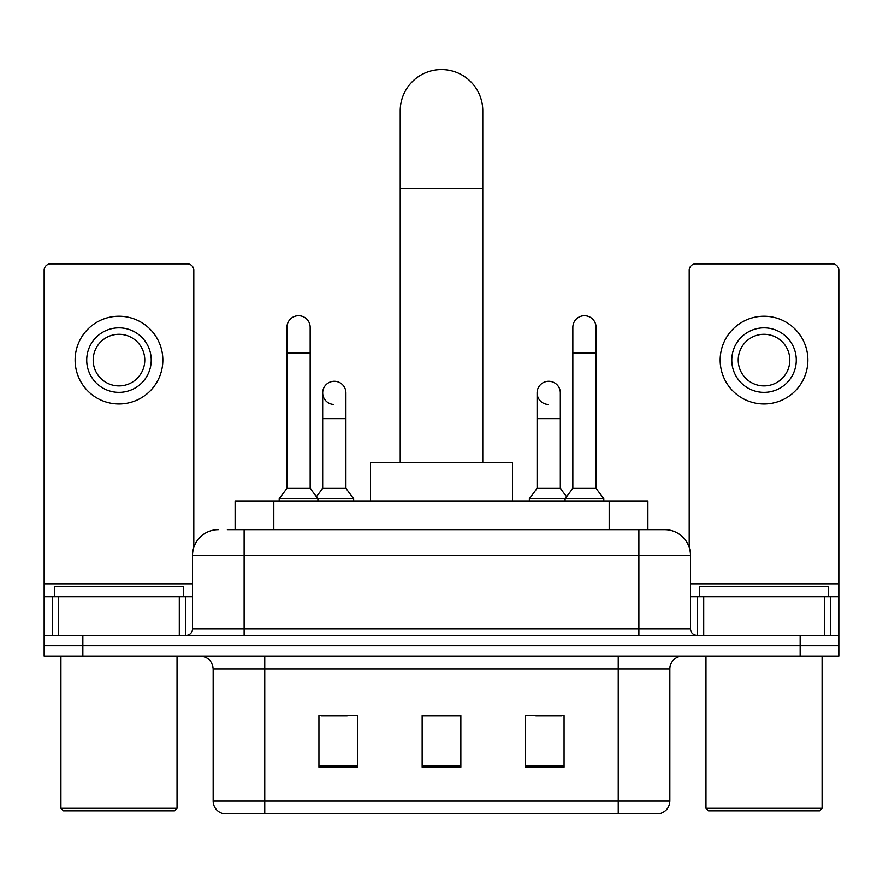 <?xml version="1.0" encoding="UTF-8"?>
<svg xmlns="http://www.w3.org/2000/svg" width="883" height="883" viewBox="0 0 883 883"><rect width="100%" height="100%" fill="white"/><g stroke="black" fill="none" stroke-linecap="round" stroke-linejoin="round"><path stroke-width="1.32" d="M235.11 529.612L235.11 501.235L647.89 501.235L647.89 529.612M227.935 529.612L664.292 529.612M227.35 529.612L244.116 529.612L244.116 555.418L192.516 555.418L192.516 628.95A6.446 6.446 0 0 1 186.059 635.407M218.311 529.612A25.806 25.806 0 0 0 192.516 555.418M664.689 529.612A25.806 25.806 0 0 1 690.484 555.418L690.484 628.95C690.87 632.868 693.023 635.02 696.941 635.407M82.847 635.407L44.15 635.407L44.15 645.727L82.847 645.727L44.15 645.727L44.15 656.047L82.847 656.047L82.847 645.727L800.153 645.727L82.847 645.727L82.847 635.407L800.153 635.407L800.153 645.727L838.85 645.727L800.153 645.727L800.153 656.047L82.847 656.047M800.153 656.047L838.85 656.047L838.85 596.698L838.85 635.407L800.153 635.407M669.844 801.047C669.491 807.228 666.389 811.356 660.561 813.431L618.243 813.431L618.243 801.047L669.844 801.047L669.844 668.939A12.903 12.903 0 0 1 682.747 656.047M213.156 801.047L264.757 801.047L264.757 813.431L618.243 813.431L222.439 813.431A12.903 12.903 0 0 1 213.156 801.047L213.156 668.939C212.384 661.113 208.09 656.809 200.253 656.047M564.06 767.117L564.06 715.517L525.352 715.517L525.352 767.117L564.06 767.117M357.648 767.117L357.648 715.517L318.94 715.517L318.94 767.117L357.648 767.117M460.849 767.117L460.849 715.517L422.151 715.517L422.151 767.117L460.849 767.117M321.39 715.782L347.196 715.782M535.804 715.782L561.61 715.782M460.849 715.782L422.151 715.782M179.293 635.407L179.293 596.698L58.664 596.698L58.664 635.407M193.796 547.361L193.796 270.308A6.446 6.446 0 0 0 187.351 263.851L50.596 263.851A6.446 6.446 0 0 0 44.15 270.308L44.15 596.698L58.664 596.698M179.293 596.698L192.516 596.698M44.15 635.407L44.15 596.698M118.973 327.847A32.252 32.252 0 0 0 86.722 360.098A32.252 32.252 0 0 0 118.973 392.35A32.252 32.252 0 0 0 151.225 360.098A32.252 32.252 0 0 0 118.973 327.847M118.973 334.293A25.806 25.806 0 0 0 93.179 360.098A25.806 25.806 0 0 0 118.973 385.893A25.806 25.806 0 0 0 144.779 360.098A25.806 25.806 0 0 0 118.973 334.293M118.973 403.961A43.863 43.863 0 0 0 162.836 360.098A43.863 43.863 0 0 0 118.973 316.235A43.863 43.863 0 0 0 75.11 360.098A43.863 43.863 0 0 0 118.973 403.961M174.448 810.859L63.499 810.859L60.916 808.276L177.03 808.276L174.448 810.859M60.916 656.047L60.916 808.276M177.03 656.047L177.03 808.276M183.476 596.698L183.476 586.378L54.47 586.378L54.47 596.698M400.22 462.526L400.22 110.85A41.28 41.28 0 0 1 441.5 69.569A41.28 41.28 0 0 1 482.78 110.85A41.28 41.28 0 0 0 441.5 69.569M482.78 462.526L482.78 110.85M512.46 501.235L512.46 462.526L370.54 462.526L370.54 501.235M286.942 353.134L310.165 353.134L310.165 488.332L286.942 488.332L286.942 327.328A11.611 11.611 0 0 1 299.282 315.739A11.611 11.611 0 0 1 310.165 327.328A11.611 11.611 0 0 0 299.282 315.739M286.942 488.332L279.205 498.652L279.205 501.235M310.165 488.332L317.913 498.652L279.205 498.652M345.904 488.332L345.904 418.663L322.681 418.663L322.681 488.332L345.904 488.332L353.641 498.652L317.913 498.652L317.913 501.235M572.835 353.134L596.058 353.134L596.058 488.332L572.835 488.332L572.835 327.328A11.611 11.611 0 0 1 585.175 315.739A11.611 11.611 0 0 1 596.058 327.328A11.611 11.611 0 0 0 585.175 315.739M572.835 488.332L565.087 498.652L565.087 501.235M596.058 488.332L603.795 498.652L529.359 498.652L529.359 501.235M603.795 498.652L603.795 501.235M333.564 404.447A11.611 11.611 0 0 1 322.681 392.869A11.611 11.611 0 0 1 335.021 381.279A11.611 11.611 0 0 1 345.904 392.869L345.904 418.663M322.681 488.332L316.423 496.676M353.641 498.652L353.641 501.235M547.979 404.447A11.611 11.611 0 0 1 537.096 392.869A11.611 11.611 0 0 1 549.436 381.279A11.611 11.611 0 0 1 560.319 392.869L560.319 418.663L537.096 418.663L537.096 392.869M560.319 418.663L560.319 488.332L537.096 488.332L537.096 418.663M537.096 488.332L529.359 498.652M560.319 488.332L566.577 496.676M824.336 635.407L824.336 596.698L703.707 596.698L703.707 635.407M824.336 596.698L838.85 596.698L838.85 270.308A6.446 6.446 0 0 0 832.404 263.851L695.649 263.851A6.446 6.446 0 0 0 689.204 270.308L689.204 547.361M690.484 596.698L703.707 596.698M764.027 327.847A32.252 32.252 0 0 0 731.775 360.098A32.252 32.252 0 0 0 764.027 392.35A32.252 32.252 0 0 0 796.278 360.098A32.252 32.252 0 0 0 764.027 327.847M764.027 334.293A25.806 25.806 0 0 0 738.221 360.098A25.806 25.806 0 0 0 764.027 385.893A25.806 25.806 0 0 0 789.821 360.098A25.806 25.806 0 0 0 764.027 334.293M764.027 403.961A43.863 43.863 0 0 0 807.89 360.098A43.863 43.863 0 0 0 764.027 316.235A43.863 43.863 0 0 0 720.164 360.098A43.863 43.863 0 0 0 764.027 403.961M819.501 810.859L708.552 810.859L705.97 808.276L822.084 808.276L819.501 810.859M705.97 656.047L705.97 808.276M822.084 656.047L822.084 808.276M828.53 596.698L828.53 586.378L699.524 586.378L699.524 596.698M273.807 529.612L273.807 501.235M609.193 529.612L609.193 501.235M244.116 635.407L244.116 628.95L690.484 628.95M192.516 628.95L244.116 628.95L244.116 555.418L638.884 555.418L638.884 635.407M690.484 555.418L638.884 555.418L638.884 529.612M618.243 656.047L618.243 668.939L213.156 668.939M669.844 668.939L618.243 668.939L618.243 801.047L264.757 801.047L264.757 656.047M460.849 765.329L422.151 765.329M357.648 765.329L318.94 765.329M564.06 765.329L525.352 765.329M192.516 583.795L44.15 583.795M185.64 596.698L185.64 635.407M44.249 596.698L44.249 635.407M52.307 635.407L52.307 596.698M400.22 188.256L482.78 188.256M838.85 583.795L690.484 583.795M838.751 635.407L838.751 596.698M830.693 596.698L830.693 635.407M697.36 635.407L697.36 596.698M310.165 353.134L310.165 327.328M596.058 353.134L596.058 327.328M322.681 418.663L322.681 392.869"/></g></svg>
